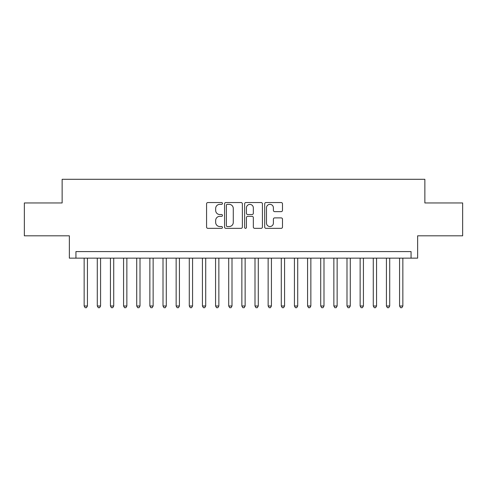 <?xml version="1.0" encoding="UTF-8"?>
<svg xmlns="http://www.w3.org/2000/svg" width="487" height="487" viewBox="0 0 487 487"><rect width="100%" height="100%" fill="white"/><g stroke="black" fill="none" stroke-linecap="round" stroke-linejoin="round"><path stroke-width="0.73" d="M222.474 203.444A0.901 0.901 0 0 0 221.567 202.543L207.864 202.543A1.291 1.291 0 0 0 206.573 203.828L206.573 227.052A1.291 1.291 0 0 0 207.864 228.342L221.567 228.342A0.901 0.901 0 0 0 222.474 227.435A0.901 0.901 0 0 0 221.567 226.534L219.795 226.534A4.127 4.127 0 0 1 215.668 222.407L215.668 220.471A4.127 4.127 0 0 1 219.795 216.344L221.567 216.344A0.901 0.901 0 0 0 222.474 215.443A0.901 0.901 0 0 0 221.567 214.536L219.795 214.536A4.127 4.127 0 0 1 215.668 210.408L215.668 208.473A4.127 4.127 0 0 1 219.795 204.345L221.567 204.345A0.901 0.901 0 0 0 222.474 203.444M281.2 211.638A1.291 1.291 0 0 0 282.49 210.347L282.49 203.828A1.291 1.291 0 0 0 281.2 202.543L265.981 202.543A1.291 1.291 0 0 0 264.691 203.828L264.691 227.052A1.291 1.291 0 0 0 265.981 228.342L281.2 228.342A1.291 1.291 0 0 0 282.49 227.052L282.49 219.18A1.291 1.291 0 0 0 281.2 217.89L274.686 217.89A1.291 1.291 0 0 0 273.396 219.18L273.396 223.083A3.452 3.452 0 0 1 269.944 226.534A3.452 3.452 0 0 1 266.492 223.083L266.492 207.797A3.452 3.452 0 0 1 269.944 204.345A3.452 3.452 0 0 1 273.396 207.797L273.396 210.347A1.291 1.291 0 0 0 274.686 211.638L281.2 211.638M411.065 258.153L417.639 258.153L417.639 235.811L462.65 235.811L462.65 202.957L424.865 202.957L424.865 179.301L62.135 179.301L62.135 202.957L24.35 202.957L24.35 235.811L69.361 235.811L69.361 258.153L411.065 258.153L411.065 251.584L75.935 251.584L75.935 258.153M242.374 203.828A1.291 1.291 0 0 0 241.083 202.543L225.858 202.543A1.291 1.291 0 0 0 224.568 203.828L224.568 227.052A1.291 1.291 0 0 0 225.858 228.342L241.083 228.342A1.291 1.291 0 0 0 242.374 227.052L242.374 203.828M245.917 202.543L261.142 202.543A1.291 1.291 0 0 1 262.432 203.828L262.432 227.052A1.291 1.291 0 0 1 261.142 228.342L254.628 228.342A1.291 1.291 0 0 1 253.337 227.052L253.337 217.634A1.291 1.291 0 0 0 252.047 216.344L247.725 216.344A1.291 1.291 0 0 0 246.434 217.634L246.434 227.435A0.901 0.901 0 0 1 245.533 228.342A0.901 0.901 0 0 1 244.626 227.435L244.626 203.828A1.291 1.291 0 0 1 245.917 202.543M227.277 204.345A0.901 0.901 0 0 0 226.376 205.252L226.376 225.633A0.901 0.901 0 0 0 227.277 226.534L229.146 226.534A4.127 4.127 0 0 0 233.279 222.407L233.279 208.473A4.127 4.127 0 0 0 229.146 204.345L227.277 204.345M253.337 207.864A3.452 3.452 0 0 0 249.886 204.412A3.452 3.452 0 0 0 246.434 207.864L246.434 213.245A1.291 1.291 0 0 0 247.725 214.536L252.047 214.536A1.291 1.291 0 0 0 253.337 213.245L253.337 207.864M84.148 258.153L84.148 305.994L87.435 305.994L87.435 258.153M87.435 305.994L86.449 307.699L85.134 307.699L84.148 305.994M97.29 258.153L97.29 305.994L100.578 305.994L100.578 258.153M100.578 305.994L99.591 307.699L98.277 307.699L97.29 305.994M110.433 258.153L110.433 305.994L113.721 305.994L113.721 258.153M113.721 305.994L112.734 307.699L111.42 307.699L110.433 305.994M123.576 258.153L123.576 305.994L126.864 305.994L126.864 258.153M126.864 305.994L125.877 307.699L124.562 307.699L123.576 305.994M136.719 258.153L136.719 305.994L140.006 305.994L140.006 258.153M140.006 305.994L139.02 307.699L137.705 307.699L136.719 305.994M149.862 258.153L149.862 305.994L153.143 305.994L153.143 258.153M153.143 305.994L152.163 307.699L150.848 307.699L149.862 305.994M163.005 258.153L163.005 305.994L166.286 305.994L166.286 258.153M166.286 305.994L165.3 307.699L163.991 307.699L163.005 305.994M176.148 258.153L176.148 305.994L179.429 305.994L179.429 258.153M179.429 305.994L178.443 307.699L177.128 307.699L176.148 305.994M189.285 258.153L189.285 305.994L192.572 305.994L192.572 258.153M192.572 305.994L191.586 307.699L190.271 307.699L189.285 305.994M202.428 258.153L202.428 305.994L205.715 305.994L205.715 258.153M205.715 305.994L204.729 307.699L203.414 307.699L202.428 305.994M215.571 258.153L215.571 305.994L218.858 305.994L218.858 258.153M218.858 305.994L217.872 307.699L216.557 307.699L215.571 305.994M228.713 258.153L228.713 305.994L232.001 305.994L232.001 258.153M232.001 305.994L231.015 307.699L229.7 307.699L228.713 305.994M241.856 258.153L241.856 305.994L245.144 305.994L245.144 258.153M245.144 305.994L244.157 307.699L242.843 307.699L241.856 305.994M254.999 258.153L254.999 305.994L258.287 305.994L258.287 258.153M258.287 305.994L257.3 307.699L255.985 307.699L254.999 305.994M268.142 258.153L268.142 305.994L271.429 305.994L271.429 258.153M271.429 305.994L270.443 307.699L269.128 307.699L268.142 305.994M281.285 258.153L281.285 305.994L284.572 305.994L284.572 258.153M284.572 305.994L283.586 307.699L282.271 307.699L281.285 305.994M294.428 258.153L294.428 305.994L297.715 305.994L297.715 258.153M297.715 305.994L296.729 307.699L295.414 307.699L294.428 305.994M307.571 258.153L307.571 305.994L310.852 305.994L310.852 258.153M310.852 305.994L309.872 307.699L308.557 307.699L307.571 305.994M320.714 258.153L320.714 305.994L323.995 305.994L323.995 258.153M323.995 305.994L323.009 307.699L321.7 307.699L320.714 305.994M333.857 258.153L333.857 305.994L337.138 305.994L337.138 258.153M337.138 305.994L336.152 307.699L334.837 307.699L333.857 305.994M346.994 258.153L346.994 305.994L350.281 305.994L350.281 258.153M350.281 305.994L349.295 307.699L347.98 307.699L346.994 305.994M360.137 258.153L360.137 305.994L363.424 305.994L363.424 258.153M363.424 305.994L362.438 307.699L361.123 307.699L360.137 305.994M373.279 258.153L373.279 305.994L376.567 305.994L376.567 258.153M376.567 305.994L375.58 307.699L374.266 307.699L373.279 305.994M386.422 258.153L386.422 305.994L389.71 305.994L389.71 258.153M389.71 305.994L388.723 307.699L387.409 307.699L386.422 305.994M399.565 258.153L399.565 305.994L402.852 305.994L402.852 258.153M402.852 305.994L401.866 307.699L400.551 307.699L399.565 305.994"/></g></svg>

